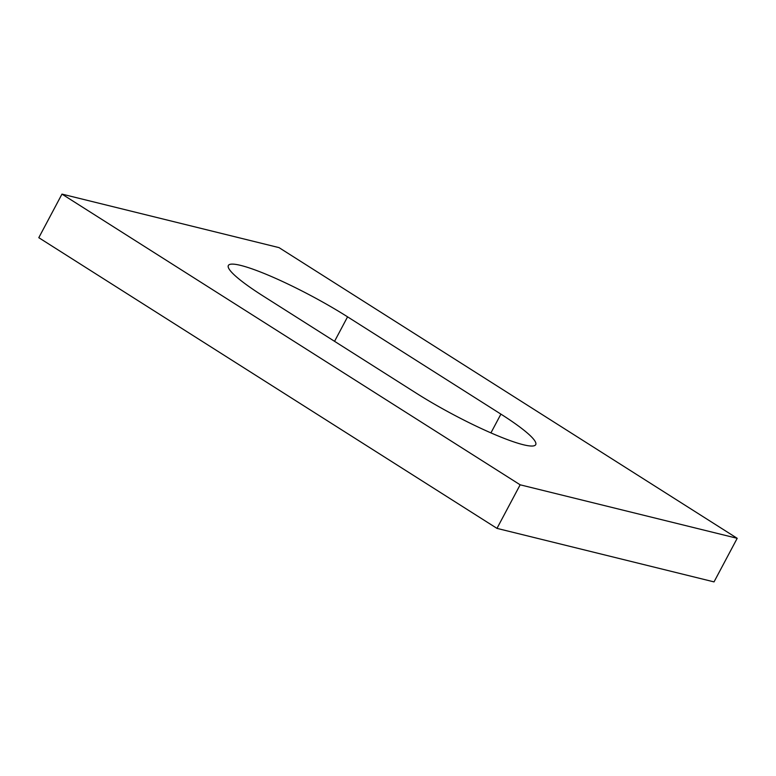 <?xml version="1.0" encoding="UTF-8"?>
<svg xmlns="http://www.w3.org/2000/svg" width="776" height="776" viewBox="0 0 776 776"><rect width="100%" height="100%" fill="white"/><g stroke="black" fill="none" stroke-linecap="round" stroke-linejoin="round"><path stroke-width="1.16" d="M490.927 432.892L500.908 414.122A87.213 12.135 -152 0 1 535.712 444.667A87.213 12.135 -152 0 1 523.363 444.745A87.213 12.135 -152 0 1 416.499 393.316L263.161 296.025A87.213 12.135 -152 0 1 228.357 265.489A87.213 12.135 -152 0 1 347.57 316.841L334.553 341.324M61.973 194.107L38.8 237.689L496.98 528.378L714.027 581.893L737.2 538.311L279.02 247.622L61.973 194.107L520.153 484.806L737.2 538.311M500.908 414.122L347.57 316.841M496.98 528.378L520.153 484.806"/></g></svg>

